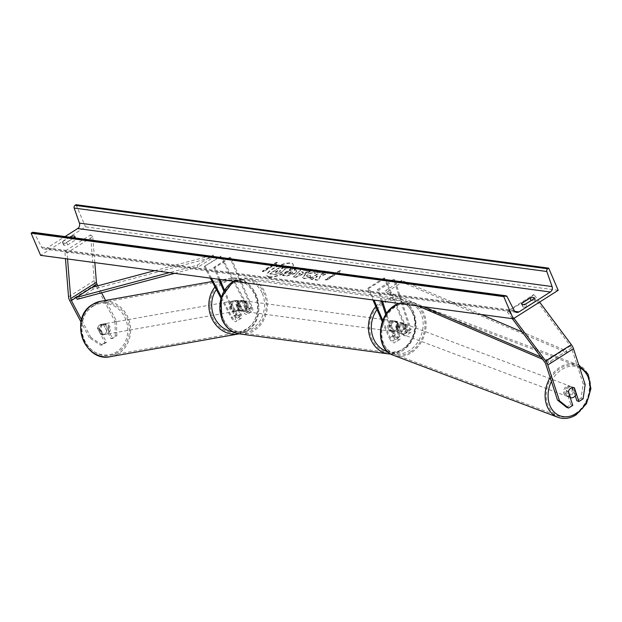 <?xml version="1.0" encoding="UTF-8"?>
<svg xmlns="http://www.w3.org/2000/svg" width="622" height="622" viewBox="0 0 622 622"><rect width="100%" height="100%" fill="white"/><g stroke="black" fill="none" stroke-linecap="round" stroke-linejoin="round"><path stroke-width="0.47" stroke-dasharray="3.11 2.33" d="M238.179 300.799A5.287 4.673 80 0 0 235.792 300.527A5.287 4.673 80 0 0 234.276 301.118A5.287 4.673 80 0 0 232.076 304.663L237.137 314.242A2.962 1.298 -122.4 0 0 240.084 316.497A2.962 1.298 -122.4 0 0 240.069 314.211L235.932 304.562A5.287 4.455 -82.4 0 1 240.978 300.387A5.287 4.455 -82.4 0 1 242.036 300.69L246.172 310.347A2.962 1.298 57.6 0 1 246.18 312.633A2.962 1.298 57.6 0 1 243.233 310.378L238.179 300.799L237.207 300.978L242.269 310.549A5.077 2.224 57.6 0 0 247.315 314.421L252.283 311.264A5.077 2.224 57.6 0 1 247.237 307.392L220.266 256.35L204.218 266.519L210.353 278.127M219.893 279.41L214.847 267.639L230.894 257.469L252.275 307.346L247.299 310.495L243.163 300.846A5.287 4.455 97.6 0 0 242.098 300.543A5.287 4.455 97.6 0 0 237.06 304.71L241.196 314.359A5.077 2.224 -122.4 0 1 241.212 318.285A5.077 2.224 -122.4 0 1 236.166 314.413L231.112 304.842A5.287 4.673 -100 0 1 233.304 301.289A5.287 4.673 -100 0 1 234.821 300.698A5.287 4.673 -100 0 1 237.207 300.978M224.441 290.031L236.22 317.515A5.077 2.224 57.6 0 1 236.236 321.434A5.077 2.224 57.6 0 1 231.19 317.562L220.849 298M247.299 310.495A5.077 2.224 57.6 0 1 247.315 314.421M252.275 307.346A5.077 2.224 57.6 0 1 252.283 311.264M230.894 257.469L229.775 257.321L251.148 307.19A2.962 1.298 57.6 0 1 251.156 309.484A2.962 1.298 57.6 0 1 248.209 307.221L221.238 256.178L220.266 256.35M221.238 256.178L204.218 266.519M223.819 291.057L235.1 317.36A2.962 1.298 57.6 0 1 235.108 319.654A2.962 1.298 57.6 0 1 232.162 317.391L221.253 296.741M211.496 278.283L205.19 266.348M214.847 267.639L213.719 267.491L218.765 279.262M229.775 257.321L213.719 267.491M242.036 300.69L243.163 300.846M235.932 304.562L237.06 304.71M232.076 304.663L231.112 304.842M102.288 344.985L100.733 345.257L89.319 337.707L90.874 337.435L102.288 344.985L106.517 342.302L99.077 328.229A5.287 4.673 -100 0 1 101.277 324.684A5.287 4.673 -100 0 1 102.793 324.093A5.287 4.673 -100 0 1 105.18 324.365L103.625 324.637L111.058 338.71L115.288 336.028L116.843 335.756L112.613 338.438L111.058 338.71M106.517 342.302L104.962 342.574L97.53 328.502A5.287 4.673 -100 0 1 99.722 324.956A5.287 4.673 -100 0 1 101.238 324.365A5.287 4.673 -100 0 1 103.625 324.637M90.874 337.435L81.536 319.755M105.18 324.365L112.613 338.438M116.843 335.756L116.555 321.162L105.592 300.41M101.58 292.822L97.872 285.809M116.555 321.162L115 321.434L95.5 284.534A6.764 2.962 57.6 0 1 95.01 283.5A6.764 2.962 57.6 0 1 94.225 280.608L90.54 234.937L64.859 251.21L65.466 258.682M67.541 258.962L67.052 252.897L64.859 251.21M94.832 262.624L92.732 236.624L67.052 252.897M92.732 236.624L90.54 234.937M104.962 342.574L100.733 345.257M115 321.434L115.288 336.028M89.319 337.707L81.008 321.978M99.077 328.229L97.53 328.502M566.556 407.293L570.786 404.619L566.331 390.943A5.287 4.105 -69.3 0 1 568.866 387.444A5.287 4.105 -69.3 0 1 572.193 386.977A5.287 4.105 -69.3 0 1 572.427 387.078L575.257 395.771M566.331 390.943L568.321 391.697M583.109 398.819L581.111 398.072L583.164 383.79L571.486 347.939A3.382 1.485 -122.4 0 0 571.291 347.426A3.382 1.485 -122.4 0 0 570.413 345.918L533.007 295.714L533.933 294.447L508.252 310.72L513.943 318.355M581.111 398.072L576.882 400.755M583.164 383.79L585.162 384.544M512.295 318.658L507.327 311.987L508.252 310.72M539.624 302.082L533.933 294.447M533.007 295.714L507.327 311.987M570.786 404.619L572.776 405.365M572.427 387.078L574.199 387.747L571.952 386.892L573.982 393.112A5.287 4.105 110.7 0 0 571.952 386.892M395.662 326.62L398.694 335.927A2.962 1.298 57.6 0 1 398.531 337.769A2.962 1.298 57.6 0 1 395.374 335.056L391.238 325.407A5.287 4.455 -82.4 0 1 396.276 321.232A5.287 4.455 -82.4 0 1 397.334 321.543L401.47 331.192A2.962 1.298 -122.4 0 0 404.634 333.905A2.962 1.298 -122.4 0 0 404.79 332.062L401.758 322.756A5.287 4.105 110.7 0 0 401.524 322.655A5.287 4.105 110.7 0 0 398.197 323.121A5.287 4.105 110.7 0 0 395.662 326.62L396.906 327.094A5.287 4.105 -69.3 0 1 399.448 323.588A5.287 4.105 -69.3 0 1 402.768 323.129A5.287 4.105 -69.3 0 1 403.009 323.23L406.034 332.529A5.077 2.224 -122.4 0 1 405.762 335.686A5.077 2.224 -122.4 0 1 400.343 331.036L396.206 321.387A5.287 4.455 97.6 0 0 395.149 321.084A5.287 4.455 97.6 0 0 390.111 325.252L394.247 334.9L389.271 338.057A5.077 2.224 -122.4 0 0 394.69 342.706A5.077 2.224 -122.4 0 0 394.962 339.542L386.495 313.55M394.247 334.9A5.077 2.224 57.6 0 0 399.666 339.55A5.077 2.224 57.6 0 0 399.938 336.393L396.906 327.094M382.476 301.235L378.798 289.953L394.853 279.783L411.01 329.372L406.034 332.529M404.634 333.905L409.61 330.748A2.962 1.298 -122.4 0 1 406.446 328.035L385.072 278.166L383.945 278.011L405.319 327.887A5.077 2.224 -122.4 0 0 410.738 332.537A5.077 2.224 -122.4 0 0 411.01 329.372M409.61 330.748A2.962 1.298 -122.4 0 0 409.766 328.906L393.602 279.309L394.853 279.783M393.602 279.309L377.554 289.479L378.798 289.953M382.787 320.454L390.398 338.205A2.962 1.298 -122.4 0 0 393.555 340.918A2.962 1.298 -122.4 0 0 393.718 339.076L385.757 314.654M381.333 301.079L377.554 289.479M383.945 278.011L367.897 288.188L369.025 288.336L374.063 300.107M367.897 288.188L372.943 299.952M382.289 321.768L389.271 338.057M385.072 278.166L369.025 288.336M401.758 322.756L403.009 323.23L405.054 329.45L403.561 328.882A5.287 4.105 110.7 0 1 401.12 332.086A5.287 4.105 110.7 0 1 397.8 332.552A5.287 4.105 110.7 0 1 397.785 332.545L399.277 333.112L397.256 326.884L395.755 326.325A5.287 4.105 110.7 0 1 398.197 323.121A5.287 4.105 110.7 0 1 401.524 322.655L403.033 323.23A5.287 4.105 110.7 0 1 405.054 329.45M397.334 321.543L396.206 321.387M391.238 325.407L390.111 325.252M246.537 303.388A5.287 4.455 97.6 0 0 243.225 300.69A5.287 4.455 97.6 0 0 238.918 303A5.287 4.455 97.6 0 0 238.514 308.473A5.287 4.455 97.6 0 0 241.818 311.171A5.287 4.455 97.6 0 0 246.125 308.862A5.287 4.455 97.6 0 0 246.537 303.388M243.225 300.69L240.978 300.387A5.287 4.455 97.6 0 1 241.787 300.589L243.14 300.776A5.287 4.455 -82.4 0 1 245.636 303.264A5.287 4.455 -82.4 0 1 245.884 307.182L244.532 307.004A5.287 4.455 97.6 0 1 239.571 310.868A5.287 4.455 97.6 0 1 238.755 310.666L240.108 310.844A5.287 4.455 -82.4 0 1 237.612 308.349A5.287 4.455 -82.4 0 1 237.363 304.438L236.01 304.251A5.287 4.455 97.6 0 1 240.978 300.387L242.098 300.543M238.755 310.666L236.01 304.251M241.787 300.589L244.532 307.004M397.334 323.627A5.287 4.455 97.6 0 0 394.021 320.936A5.287 4.455 97.6 0 0 389.722 323.238A5.287 4.455 97.6 0 0 389.31 328.711A5.287 4.455 97.6 0 0 392.622 331.409A5.287 4.455 97.6 0 0 396.922 329.1A5.287 4.455 97.6 0 0 397.334 323.627M394.021 320.936L396.276 321.232A5.287 4.455 97.6 0 1 397.085 321.434L395.74 321.255A5.287 4.455 -82.4 0 1 398.236 323.751A5.287 4.455 -82.4 0 1 398.484 327.662L399.837 327.848A5.287 4.455 97.6 0 1 394.869 331.713A5.287 4.455 97.6 0 1 394.06 331.51L392.707 331.324A5.287 4.455 -82.4 0 1 390.212 328.836A5.287 4.455 -82.4 0 1 389.963 324.917L391.308 325.096A5.287 4.455 97.6 0 1 396.276 321.232L395.149 321.084M397.085 321.434L399.837 327.848M394.06 331.51L391.308 325.096M237.363 304.438L240.108 310.844M245.884 307.182L243.14 300.776M398.484 327.662L395.74 321.255M389.963 324.917L392.707 331.324M388.182 328.564A5.287 4.455 97.6 0 0 391.495 331.254A5.287 4.455 97.6 0 0 395.794 328.952A5.287 4.455 97.6 0 0 396.206 323.479A5.287 4.455 97.6 0 0 392.902 320.781A5.287 4.455 97.6 0 0 388.594 323.09A5.287 4.455 97.6 0 0 388.182 328.564M247.657 303.536A5.287 4.455 -82.4 0 1 247.253 309.017A5.287 4.455 -82.4 0 1 242.945 311.319A5.287 4.455 -82.4 0 1 239.633 308.621A5.287 4.455 -82.4 0 1 240.045 303.147A5.287 4.455 -82.4 0 1 244.353 300.846A5.287 4.455 -82.4 0 1 247.657 303.536M223.329 318.954A26.762 22.579 -82.4 0 1 225.413 291.228A26.762 22.579 -82.4 0 1 247.206 279.558A26.762 22.579 -82.4 0 1 263.969 293.203A26.762 22.579 -82.4 0 1 261.885 320.936A26.762 22.579 -82.4 0 1 240.084 332.607A26.762 22.579 -82.4 0 1 223.329 318.954M412.518 313.146A26.762 22.579 97.6 0 0 395.755 299.493A26.762 22.579 97.6 0 0 373.962 311.163A26.762 22.579 97.6 0 0 371.878 338.897A26.762 22.579 97.6 0 0 388.633 352.542A26.762 22.579 97.6 0 0 410.434 340.872A26.762 22.579 97.6 0 0 412.518 313.146M102.249 324.513A5.287 4.673 80 0 0 100.313 330.826A5.287 4.673 80 0 0 105.608 334.325A5.287 4.673 80 0 0 107.124 333.734A5.287 4.673 80 0 0 109.06 327.421A5.287 4.673 80 0 0 103.765 323.922A5.287 4.673 80 0 0 102.249 324.513M105.102 324.233L103.361 324.536A5.287 4.673 80 0 0 101.238 324.365A5.287 4.673 80 0 0 99.722 324.956A5.287 4.673 80 0 0 97.576 328.198L100.966 334.605A5.287 4.673 80 0 0 103.081 334.776A5.287 4.673 80 0 0 104.597 334.185A5.287 4.673 80 0 0 106.743 330.943L108.492 330.632A5.287 4.673 80 0 0 105.102 324.233L108.492 330.632M103.361 324.536L106.743 330.943M99.326 327.887A5.287 4.673 80 0 0 102.708 334.294L99.326 327.887L97.576 328.198M100.966 334.605L102.708 334.294M232.333 301.46A5.287 4.673 80 0 0 230.397 307.781A5.287 4.673 80 0 0 235.691 311.28A5.287 4.673 80 0 0 237.207 310.689A5.287 4.673 80 0 0 239.143 304.376A5.287 4.673 80 0 0 233.849 300.869A5.287 4.673 80 0 0 232.333 301.46M236.749 300.908L240.131 307.307A5.287 4.673 80 0 0 236.749 300.908L237.907 300.698A5.287 4.673 80 0 0 235.792 300.527A5.287 4.673 80 0 0 234.276 301.118A5.287 4.673 80 0 0 232.13 304.36L230.964 304.57A5.287 4.673 80 0 0 234.354 310.969L230.964 304.57M240.131 307.307L241.297 307.105A5.287 4.673 80 0 1 239.151 310.347A5.287 4.673 80 0 1 237.635 310.938A5.287 4.673 80 0 1 235.513 310.767L234.354 310.969M237.907 300.698L241.297 307.105M235.513 310.767L232.13 304.36M236.236 310.86A5.287 4.673 80 0 0 238.172 304.547A5.287 4.673 80 0 0 232.877 301.048A5.287 4.673 80 0 0 231.361 301.639A5.287 4.673 80 0 0 229.425 307.952A5.287 4.673 80 0 0 234.719 311.451A5.287 4.673 80 0 0 236.236 310.86M103.221 324.342A5.287 4.673 -100 0 1 104.737 323.751A5.287 4.673 -100 0 1 110.032 327.25A5.287 4.673 -100 0 1 108.096 333.563A5.287 4.673 -100 0 1 106.58 334.154A5.287 4.673 -100 0 1 101.285 330.655A5.287 4.673 -100 0 1 103.221 324.342M118.001 352.316A26.762 23.675 -100 0 1 110.327 355.302A26.762 23.675 -100 0 1 83.504 337.583A26.762 23.675 -100 0 1 93.308 305.589A26.762 23.675 -100 0 1 100.989 302.595A26.762 23.675 -100 0 1 127.805 320.322A26.762 23.675 -100 0 1 118.001 352.316M221.455 282.886A26.762 23.675 80 0 0 211.651 314.88A26.762 23.675 80 0 0 238.467 332.599A26.762 23.675 80 0 0 246.149 329.613A26.762 23.675 80 0 0 255.953 297.611A26.762 23.675 80 0 0 229.129 279.892A26.762 23.675 80 0 0 221.455 282.886M269.186 276.736A14.259 4.424 156.8 0 1 266.908 275.499A14.259 4.424 156.8 0 1 275.212 267.258A14.259 4.424 156.8 0 1 290.839 263.02A14.259 4.424 156.8 0 1 293.125 264.257A14.259 4.424 156.8 0 1 284.822 272.498A14.259 4.424 156.8 0 1 269.186 276.736M269.349 277.109A14.259 4.424 156.8 0 1 267.063 275.865A14.259 4.424 156.8 0 1 275.367 267.631A14.259 4.424 156.8 0 1 291.003 263.386A14.259 4.424 156.8 0 1 293.281 264.63A14.259 4.424 156.8 0 1 284.977 272.864A14.259 4.424 156.8 0 1 269.349 277.109M558.191 290.311L85.541 226.867L40.601 255.347M318.425 272.56L318.907 270.959L317.337 270.189C314.203 269.995 310.44 271.192 306.055 273.773L302.58 277.871L304.08 278.664L310.58 277.482L310.775 275.911L307.144 276.23C305.993 275.927 306.413 275.118 308.395 273.797L314.009 271.884L314.724 272.249L314.639 273.517L318.425 272.56L318.752 270.586L317.173 269.816C314.048 269.629 310.285 270.819 305.892 273.4L302.416 277.498L303.925 278.291L310.425 277.109L310.58 277.482M310.425 277.109L310.619 275.546L307.144 276.23L307.307 276.603C306.156 276.3 306.568 275.484 308.551 274.162L314.164 272.257L314.88 272.615L314.639 273.517M294.634 273.734L296.974 271.005L294.183 270.096L297.852 267.771L295.357 267.437L282.52 275.569L286.377 276.09L294.634 273.734L296.818 270.632L295.263 269.894L294.027 269.723L294.183 270.096M320.338 276.409L318.231 280.367L315.268 279.97L317.383 276.254L312.174 279.55L309.678 279.216L322.515 271.083L325.011 271.417L321.691 273.517L321.154 274.559L328.191 271.845L331.184 272.242L320.338 276.409L320.182 276.036L318.231 280.367M63.623 244.384L71.965 239.097A5.287 1.641 156.8 0 1 75.223 238.591A5.287 1.641 156.8 0 1 76.071 239.05A5.287 1.641 156.8 0 1 76.024 239.641L67.674 244.928A5.287 1.641 156.8 0 1 63.576 244.975A5.287 1.641 156.8 0 1 63.623 244.384L62.511 241.802L69.757 237.207M531.118 300.729L522.775 306.016A5.287 1.641 -23.2 0 0 522.729 306.607A5.287 1.641 -23.2 0 0 526.826 306.56L535.169 301.266A5.287 1.641 -23.2 0 0 535.215 300.683A5.287 1.641 -23.2 0 0 534.376 300.216A5.287 1.641 -23.2 0 0 531.118 300.729L531.056 300.589M272.024 265.454L270.679 265.275L277.707 262.375L274.73 265.819L273.377 265.641L263.744 271.736L262.398 271.557L272.024 265.454L271.868 265.089L262.235 271.192L262.398 271.557M337.746 274.279L340.724 270.834L333.695 273.734L335.048 273.913L325.415 280.017L326.768 280.195L336.393 274.1L337.746 274.279L340.724 270.834M306.926 270.733L303.435 270.267L305.075 268.743L302.502 268.393L293.46 277.047L295.854 277.373L312.508 269.738L309.857 269.38L306.926 270.733L303.435 270.267M534.065 298.684L535.169 301.266M74.912 237.052L76.024 239.641M33.176 232.301A2.115 1.78 -82.4 0 1 34.435 233.242L41.565 247.097A4.23 3.569 97.6 0 0 44.084 248.987A4.23 3.569 97.6 0 0 46.23 248.489L65.03 236.578M73.808 237.752L66.57 242.347A5.287 1.641 156.8 0 1 62.464 242.386A5.287 1.641 156.8 0 1 62.511 241.802M76.039 204.7L85.541 226.867M71.242 237.41L71.965 239.097M66.57 242.347L67.674 244.928M525.714 303.971L526.826 306.56M522.076 304.391L522.775 306.016M290.878 266.566L287.986 266.177L282.279 268.409L281.183 268.261L285.078 265.788L282.575 265.454L269.707 273.61L273.975 274.178L278.314 273.688L282.139 271.876L284.238 269.124L290.878 266.566L291.034 266.939L288.149 266.55L282.435 268.774L281.338 268.626L285.234 266.162L282.738 265.827L269.87 273.975L274.131 274.551L278.469 274.061L282.302 272.242L284.394 269.489L291.034 266.939M262.235 271.192L263.744 271.736M271.868 265.089L270.516 264.902L277.544 262.01L274.566 265.446L273.221 265.267L273.377 265.641M273.221 265.267L263.588 271.371M340.568 270.469L333.54 273.361L333.695 273.734M333.54 273.361L335.048 273.913M334.885 273.548L325.259 279.651L325.415 280.017M336.393 274.1L336.238 273.727L326.612 279.83L326.768 280.195M326.612 279.83L325.259 279.651M336.238 273.727L337.59 273.905M318.067 279.993L315.113 279.597L317.22 275.88L312.011 279.185L309.515 278.85L322.359 270.71L324.855 271.044L321.535 273.151L320.999 274.193L328.027 271.472L331.184 272.242M331.028 271.876L320.182 276.036M294.027 269.723L297.697 267.398L297.852 267.771M297.697 267.398L295.357 267.437M295.201 267.063L282.357 275.204L282.52 275.569M282.357 275.204L286.221 275.717L294.47 273.361M292.146 272.926L287.846 273.641L291.236 271.495L293.001 271.923L292.34 273.268L288.002 274.014L291.399 271.861L292.581 272.016L292.418 271.651L292.301 273.291M314.483 273.144L318.262 272.187M303.279 269.901L304.92 268.37L305.075 268.743M304.92 268.37L302.502 268.393M302.346 268.028L293.46 277.047M293.304 276.681L295.854 277.373M295.691 277L312.353 269.365L312.508 269.738M312.353 269.365L309.857 269.38M309.694 269.015L306.763 270.368M301.289 271.744L303.295 272.016L298.669 274.178L301.289 271.744L303.458 272.382L298.832 274.551L301.445 272.117M275.297 271.985L278.384 270.034L280.032 270.251L280.009 271.767L277.093 272.576L275.453 272.358L278.547 270.399L280.763 270.881L280.032 270.251L279.814 271.425L276.938 272.203L275.297 271.985L275.453 272.358M567.622 386.977A5.287 4.105 110.7 0 0 564.815 392.054A5.287 4.105 110.7 0 0 567.217 396.401A5.287 4.105 110.7 0 0 570.545 395.942A5.287 4.105 110.7 0 0 573.344 390.865A5.287 4.105 110.7 0 0 570.942 386.511A5.287 4.105 110.7 0 0 567.622 386.977M570.226 397.536L568.205 396.774L566.176 390.554A5.287 4.105 110.7 0 0 568.205 396.774M566.176 390.554L568.415 391.401M573.982 393.112L576.221 393.959M400.692 324.062A5.287 4.105 110.7 0 0 397.886 329.139A5.287 4.105 110.7 0 0 400.288 333.485A5.287 4.105 110.7 0 0 403.616 333.027A5.287 4.105 110.7 0 0 406.415 327.95A5.287 4.105 110.7 0 0 404.012 323.595A5.287 4.105 110.7 0 0 400.692 324.062M397.256 326.884A5.287 4.105 110.7 0 0 399.277 333.112M404.012 323.595L401.524 322.655A5.287 4.105 110.7 0 0 401.524 322.655L403.561 328.882M397.785 332.545L395.755 326.325M401.936 324.528A5.287 4.105 110.7 0 0 399.13 329.606A5.287 4.105 110.7 0 0 401.532 333.96A5.287 4.105 110.7 0 0 404.86 333.493A5.287 4.105 110.7 0 0 407.659 328.416A5.287 4.105 110.7 0 0 405.264 324.07A5.287 4.105 110.7 0 0 401.936 324.528M569.293 395.468A5.287 4.105 -69.3 0 1 565.973 395.934A5.287 4.105 -69.3 0 1 563.571 391.58A5.287 4.105 -69.3 0 1 566.378 386.503A5.287 4.105 -69.3 0 1 569.698 386.044A5.287 4.105 -69.3 0 1 572.1 390.391A5.287 4.105 -69.3 0 1 569.293 395.468M575.233 413.684A26.762 20.79 -69.3 0 1 558.4 416.032A26.762 20.79 -69.3 0 1 546.24 393.998A26.762 20.79 -69.3 0 1 560.438 368.286A26.762 20.79 -69.3 0 1 577.278 365.946A26.762 20.79 -69.3 0 1 589.431 387.98A26.762 20.79 -69.3 0 1 575.233 413.684M410.792 351.71A26.762 20.79 110.7 0 0 424.989 326.006A26.762 20.79 110.7 0 0 412.837 303.971A26.762 20.79 110.7 0 0 396.004 306.312A26.762 20.79 110.7 0 0 381.807 332.024A26.762 20.79 110.7 0 0 393.959 354.058A26.762 20.79 110.7 0 0 410.792 351.71M154.691 270.663L213.113 255.082L197.065 265.252L169.394 272.63M92.243 287.31L93.253 289.144L214.123 256.917L198.076 267.095L197.065 265.252M214.123 256.917L213.113 255.082M174.65 273.338L198.076 267.095M93.253 289.144L77.206 299.314M481.451 314.514L401.726 280.398L385.679 290.575L423.442 306.732M540.852 356.981L550.618 361.157L566.665 350.987L522.216 331.961M566.665 350.987L567.202 352.76L402.263 282.17L386.215 292.34L385.679 290.575M402.263 282.17L401.726 280.398M567.202 352.76L551.154 362.929L542.547 359.252M418.186 306.024L386.215 292.34M550.618 361.157L551.154 362.929M236.166 314.413L231.19 317.562M247.237 307.392L242.269 310.549M251.148 307.19L246.172 310.347M248.209 307.221L243.233 310.378M237.137 314.242L232.162 317.391M240.069 314.211L235.1 317.36M241.196 314.359L236.22 317.515M94.225 280.608L68.544 296.881M95.5 284.534L69.819 300.807M571.486 347.939L545.805 364.212M570.413 345.918L544.74 362.191M399.938 336.393L394.962 339.542M405.319 327.887L400.343 331.036M409.766 328.906L404.79 332.062M406.446 328.035L401.47 331.192M398.694 335.927L393.718 339.076M395.374 335.056L390.398 338.205M262.266 293.421A26 21.933 -82.4 0 1 252.26 328.649A26 21.933 -82.4 0 1 222.785 318.441A26 21.933 -82.4 0 1 232.783 283.212A26 21.933 -82.4 0 1 262.266 293.421M239.905 333.944A28.114 23.714 97.6 0 0 262.811 321.683A28.114 23.714 97.6 0 0 264.995 292.558A28.114 23.714 97.6 0 0 247.385 278.213A28.114 23.714 97.6 0 0 233.553 281.245M375.789 306.599A28.114 23.714 -82.4 0 1 395.934 298.156A28.114 23.714 -82.4 0 1 413.544 312.493A28.114 23.714 -82.4 0 1 411.352 341.626A28.114 23.714 -82.4 0 1 388.455 353.887M387.304 351.414A26 21.933 97.6 0 0 410.232 341.859A26 21.933 97.6 0 0 413.062 313.659A26 21.933 97.6 0 0 377.064 309.569M92.694 306.428A26 22.998 -100 0 1 124.423 316.614A26 22.998 -100 0 1 116.679 351.819A26 22.998 -100 0 1 84.942 341.633A26 22.998 -100 0 1 92.694 306.428M110.56 356.639A28.114 24.872 80 0 0 118.623 353.498A28.114 24.872 80 0 0 128.925 319.879A28.114 24.872 80 0 0 100.748 301.266M215.002 286.929A28.114 24.872 -100 0 1 220.833 281.704A28.114 24.872 -100 0 1 228.896 278.563A28.114 24.872 -100 0 1 257.073 297.176A28.114 24.872 -100 0 1 246.771 330.787A28.114 24.872 -100 0 1 239.198 333.843M233.172 331.829A26 22.998 80 0 0 246.763 328.774A26 22.998 80 0 0 254.515 293.568A26 22.998 80 0 0 222.777 283.383A26 22.998 80 0 0 216.378 289.541M514.798 311.381L46.23 248.489M514.223 310.541L41.565 247.097M507.086 296.686L34.435 233.242M551.426 381.449A26 20.199 -69.3 0 1 561.899 369.406A26 20.199 -69.3 0 1 579.688 367.75M557.918 417.3A28.114 21.84 110.7 0 0 575.607 414.835A28.114 21.84 110.7 0 0 590.519 387.825A28.114 21.84 110.7 0 0 577.752 364.679A28.114 21.84 110.7 0 0 560.064 367.143A28.114 21.84 110.7 0 0 550.151 377.562M398.865 303.435A28.114 21.84 -69.3 0 1 413.311 302.704A28.114 21.84 -69.3 0 1 426.086 325.85A28.114 21.84 -69.3 0 1 411.165 352.861A28.114 21.84 -69.3 0 1 393.485 355.325M394.962 306.49A26 20.199 110.7 0 0 382.413 341.05A26 20.199 110.7 0 0 409.338 350.598A26 20.199 110.7 0 0 421.895 316.03A26 20.199 110.7 0 0 394.962 306.49M233.849 300.869L234.821 300.698M246.18 312.633L251.156 309.484M240.084 316.497L235.108 319.654M241.212 318.285L236.236 321.434M102.793 324.093L103.765 323.922M572.193 386.977L570.942 386.511M410.738 332.537L405.762 335.686M398.531 337.769L393.555 340.918M399.666 339.55L394.69 342.706M401.524 322.655L402.768 323.129M390.834 354.066L403.072 350.52L412.339 340.483L416.273 326.667L413.879 312.679C410.1 304.376 404.121 299.532 395.934 298.156L247.385 278.213L233.359 281.222M241.818 311.171L239.571 310.868M392.622 331.409L394.869 331.713M391.495 331.254L242.945 311.319M395.755 299.493L247.206 279.558M388.633 352.542L240.084 332.607M392.902 320.781L244.353 300.846M212.149 281.533L228.896 278.563C255.401 272.249 270.897 317.484 246.926 330.733L238.708 333.936M103.081 334.776L105.608 334.325M235.691 311.28L237.635 310.938M232.877 301.048L104.737 323.751M238.467 332.599L110.327 355.302M229.129 279.892L100.989 302.595M234.719 311.451L106.58 334.154M534.111 298.093L535.215 300.683M74.959 236.469L76.071 239.05M44.084 248.987L516.742 312.423M63.576 244.975L62.464 242.386M521.617 304.018L522.729 306.607M567.217 396.401L570.46 397.621M578.833 365.13L413.311 302.704L398.453 303.38M400.288 333.485L397.8 332.552M401.532 333.96L565.973 395.934M412.837 303.971L577.278 365.946M393.959 354.058L558.4 416.032M405.264 324.07L569.698 386.044"/><path stroke-width="0.93" d="M220.849 298L210.353 278.127M221.253 296.741L211.496 278.283M218.765 279.262L223.819 291.057M219.893 279.41L224.441 290.031M81.536 319.755L71.374 300.535A3.382 1.485 57.6 0 1 71.126 300.014A3.382 1.485 57.6 0 1 70.737 298.568L67.541 258.962M105.592 300.41L101.58 292.822M97.872 285.809L97.055 284.262A3.382 1.485 57.6 0 1 96.807 283.741A3.382 1.485 57.6 0 1 96.418 282.295L94.832 262.624M81.008 321.978L69.819 300.807A6.764 2.962 57.6 0 1 69.33 299.773A6.764 2.962 57.6 0 1 68.544 296.881L65.466 258.682M568.547 408.048L559.481 400.817L557.491 400.063L566.556 407.293L568.547 408.048L572.776 405.365L568.321 391.697A5.287 4.105 -69.3 0 1 570.856 388.198A5.287 4.105 -69.3 0 1 574.184 387.731A5.287 4.105 -69.3 0 1 574.417 387.833L578.872 401.501L583.109 398.819L585.162 384.544L573.476 348.693A6.764 2.962 -122.4 0 0 573.095 347.667A6.764 2.962 -122.4 0 0 571.346 344.65L539.624 302.082M557.491 400.063L545.805 364.212A3.382 1.485 -122.4 0 0 545.611 363.699A3.382 1.485 -122.4 0 0 544.74 362.191L512.295 318.658M575.257 395.771L576.882 400.755L578.872 401.501M559.481 400.817L547.795 364.958A6.764 2.962 -122.4 0 0 547.414 363.94A6.764 2.962 -122.4 0 0 545.665 360.923L513.943 318.355M574.199 387.739L576.221 393.959A5.287 4.105 110.7 0 1 573.779 397.163A5.287 4.105 110.7 0 1 570.46 397.621L570.46 397.621A5.287 4.105 110.7 0 0 570.46 397.621L568.415 391.401A5.287 4.105 110.7 0 1 570.856 388.198A5.287 4.105 110.7 0 1 574.184 387.731A5.287 4.105 110.7 0 0 574.184 387.731L574.417 387.833M386.495 313.55L382.476 301.235M385.757 314.654L381.333 301.079M374.063 300.107L382.787 320.454M372.943 299.952L382.289 321.768M548.69 268.144L558.191 290.311L513.251 318.791L40.601 255.347L31.1 233.18L32.103 232.55A2.115 1.78 -82.4 0 1 33.176 232.301L505.826 295.738A2.115 1.78 -82.4 0 1 507.086 296.686L514.223 310.541A4.23 3.569 97.6 0 0 516.742 312.423A4.23 3.569 97.6 0 0 518.888 311.933L550.346 291.998A4.23 3.569 97.6 0 0 552.079 286.548L546.824 271.503A2.115 1.78 -82.4 0 1 547.694 268.782L548.69 268.144L76.039 204.7L75.037 205.338A2.115 1.78 -82.4 0 0 74.174 208.059L79.422 223.104A4.23 3.569 97.6 0 1 77.688 228.554L65.03 236.578M534.065 298.684A5.287 1.641 -23.2 0 0 534.111 298.093A5.287 1.641 -23.2 0 0 533.264 297.635A5.287 1.641 -23.2 0 0 530.014 298.14L521.664 303.427A5.287 1.641 -23.2 0 0 521.617 304.018A5.287 1.641 -23.2 0 0 525.714 303.971L534.065 298.684M69.757 237.207L70.861 236.508A5.287 1.641 156.8 0 1 74.111 236.002A5.287 1.641 156.8 0 1 74.959 236.469A5.287 1.641 156.8 0 1 74.912 237.052L73.808 237.752M513.251 318.791L503.758 296.624L31.1 233.18M503.758 296.624L504.753 295.986A2.115 1.78 -82.4 0 1 505.826 295.738M70.861 236.508L71.242 237.41M521.664 303.427L522.076 304.391M530.014 298.14L531.056 300.589M154.691 270.663L92.243 287.31L76.187 297.479L169.394 272.63M76.187 297.479L77.206 299.314L174.65 273.338M522.216 331.961L481.451 314.514M540.852 356.981L423.442 306.732M542.547 359.252L418.186 306.024M97.055 284.262L71.374 300.535M96.418 282.295L70.737 298.568M573.476 348.693L547.795 364.958M571.346 344.65L545.665 360.923M233.553 281.245A28.114 23.714 97.6 0 0 222.303 319.607A28.114 23.714 97.6 0 0 239.905 333.944C231.726 332.568 225.739 327.732 221.961 319.42L220.88 297.899L233.359 281.222M239.905 333.944L388.455 353.887A28.114 23.714 -82.4 0 1 370.852 339.55A28.114 23.714 -82.4 0 1 375.789 306.599M377.064 309.569A26 21.933 97.6 0 0 373.581 338.679A26 21.933 97.6 0 0 387.304 351.414M110.56 356.639C84.056 362.953 68.56 317.718 92.53 304.469L100.748 301.266A28.114 24.872 80 0 0 92.686 304.407A28.114 24.872 80 0 0 82.384 338.018A28.114 24.872 80 0 0 110.56 356.639L238.708 333.936A28.114 24.872 -100 0 1 212.188 319.257A28.114 24.872 -100 0 1 215.002 286.929M239.198 333.843A28.114 24.872 -100 0 1 238.708 333.936L239.206 333.843M216.378 289.541A26 22.998 80 0 0 213.735 315.774A26 22.998 80 0 0 233.172 331.829M518.888 311.933L514.798 311.381M550.346 291.998L77.688 228.554M504.753 295.986L32.103 232.55M547.694 268.782L75.037 205.338M546.824 271.503L74.174 208.059M552.079 286.548L79.422 223.104M579.688 367.75A26 20.199 -69.3 0 1 590.006 389.512A26 20.199 -69.3 0 1 576.267 413.506A26 20.199 -69.3 0 1 552.663 410.349A26 20.199 -69.3 0 1 551.426 381.449M550.151 377.562A28.114 21.84 110.7 0 0 557.918 417.3C563.975 419.415 570.055 418.59 576.151 414.827L586.429 403.748L590.9 388.703L588.148 374.335L578.833 365.13M557.918 417.3L393.485 355.325A28.114 21.84 -69.3 0 1 380.711 332.171A28.114 21.84 -69.3 0 1 395.631 305.169A28.114 21.84 -69.3 0 1 398.865 303.435M388.455 353.887L390.834 354.066M100.748 301.266L212.149 281.533M393.485 355.325C375.136 349.517 376.714 315.587 395.079 305.177L398.453 303.38"/></g></svg>

